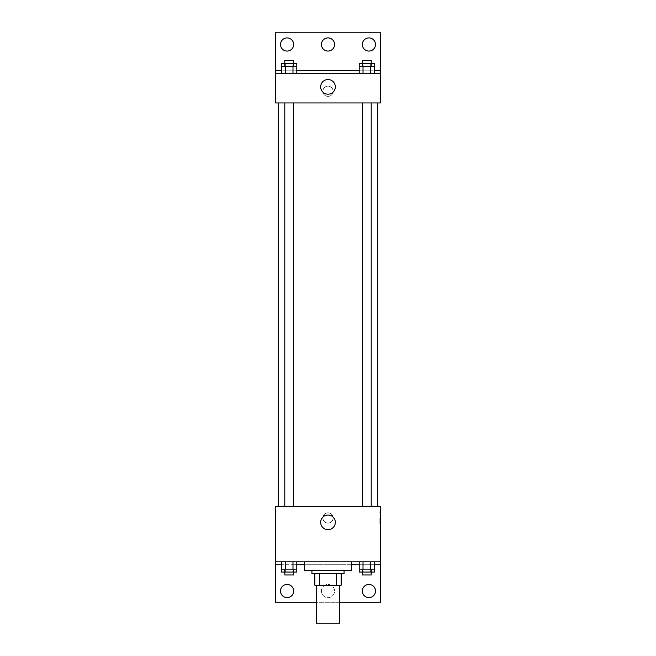 <?xml version="1.0" encoding="UTF-8"?>
<svg xmlns="http://www.w3.org/2000/svg" width="656" height="656" viewBox="0 0 656 656"><rect width="100%" height="100%" fill="white"/><g stroke="black" fill="none" stroke-linecap="round" stroke-linejoin="round"><path stroke-width="0.49" stroke-dasharray="3.28 2.46" d="M339.693 623.2L316.307 623.2M339.693 585.201L316.307 585.201L339.693 585.201M319.423 585.201L314.847 585.201L314.847 573.516L319.423 573.516L319.423 585.201L341.153 585.201M336.577 573.516L319.423 573.516L336.577 573.516L336.577 585.201M319.423 573.516L314.847 573.516M311.928 573.516L344.072 573.516M328 570.589L311.928 570.589L328 570.589M351.378 570.589L304.622 570.589M351.378 561.823L304.622 561.823L351.378 561.823M349.033 561.823L275.389 561.823L380.611 561.823L349.033 561.823L349.033 564.742L304.622 564.742M370.607 561.823L359.217 561.823L374.412 561.823L363.014 561.823L370.607 561.823L370.607 569.129L374.412 569.129L374.412 564.742L359.217 564.742L370.607 564.742L359.217 564.742L359.217 569.129L370.607 569.129M292.986 561.823L281.588 561.823L296.783 561.823L285.393 561.823L292.986 561.823L292.986 569.129L296.783 569.129L296.783 564.742L281.588 564.742L292.986 564.742L281.588 564.742L281.588 569.129L292.986 569.129M380.611 517.978L380.611 523.094L380.611 517.978M275.389 561.823L275.389 602.741L380.611 602.741L380.611 561.823L275.389 561.823L275.389 506.293L380.611 506.293L380.611 561.823M371.198 506.293L362.432 506.293L371.198 506.293L362.432 506.293L371.198 506.293L371.198 102.943L362.432 102.943L371.198 102.943M293.568 506.293L284.802 506.293L293.568 506.293L284.802 506.293L293.568 506.293L293.568 102.943L284.802 102.943L293.568 102.943M278.316 506.293L377.684 506.293L278.316 506.293M328 512.869A5.117 5.117 0 0 0 323.572 520.536A5.117 5.117 0 0 0 332.428 520.536A5.117 5.117 0 0 0 328 512.869A5.117 5.117 0 0 1 332.428 520.536A5.117 5.117 0 0 1 323.572 520.536A5.117 5.117 0 0 1 328 512.869M275.389 517.978L275.389 523.094L275.389 517.978M320.669 522.365A7.331 7.331 0 0 0 331.665 528.711A7.331 7.331 0 0 0 331.665 516.018A7.331 7.331 0 0 0 320.669 522.365M379.135 517.978L379.135 523.094L379.135 517.978M351.378 564.742L349.033 564.742M339.693 602.741L316.307 602.741M362.342 591.048A6.576 6.576 0 0 1 372.206 585.357A6.576 6.576 0 0 1 372.206 596.747A6.576 6.576 0 0 1 362.342 591.048M280.506 591.048A6.576 6.576 0 0 1 290.37 585.357A6.576 6.576 0 0 1 290.37 596.747A6.576 6.576 0 0 1 280.506 591.048M321.424 591.048A6.576 6.576 0 0 1 331.288 585.357A6.576 6.576 0 0 1 331.288 596.747A6.576 6.576 0 0 1 321.424 591.048A6.576 6.576 0 0 1 331.288 585.357A6.576 6.576 0 0 1 331.288 596.747A6.576 6.576 0 0 1 321.424 591.048M306.967 561.823L306.967 564.742M281.588 572.048L292.986 572.048L292.986 564.742L281.588 564.742L296.783 564.742L292.986 564.742L296.783 564.742L292.986 564.742L292.986 572.048L296.783 572.048M359.217 572.048L370.607 572.048L370.607 564.742L359.217 564.742L374.412 564.742L370.607 564.742L374.412 564.742L370.607 564.742L370.607 572.048L374.412 572.048M380.611 564.742L275.389 564.742M377.684 102.943L278.316 102.943L377.684 102.943M275.389 102.943L380.611 102.943L380.611 73.718L275.389 73.718L275.389 102.943M328 86.141A5.117 5.117 0 0 0 323.572 93.816A5.117 5.117 0 0 0 332.428 93.816A5.117 5.117 0 0 0 328 86.141A5.117 5.117 0 0 1 332.428 93.816A5.117 5.117 0 0 1 323.572 93.816A5.117 5.117 0 0 1 328 86.141M380.611 91.258L380.611 86.141L380.611 91.258M275.389 73.718L275.389 32.8L380.611 32.8L380.611 73.718L275.389 73.718L380.611 73.718M281.588 73.718L296.783 73.718L281.588 73.718M374.412 73.718L363.014 73.718L374.412 73.718M359.217 73.718L370.607 73.718L359.217 73.718M275.389 91.258L275.389 86.141L275.389 91.258M320.669 86.871A7.331 7.331 0 0 0 331.665 93.218A7.331 7.331 0 0 0 331.665 80.524A7.331 7.331 0 0 0 320.669 86.871M321.424 44.493A6.576 6.576 0 0 1 331.288 38.794A6.576 6.576 0 0 1 331.288 50.184A6.576 6.576 0 0 1 321.424 44.493M293.658 44.493A6.576 6.576 0 0 1 283.794 50.184A6.576 6.576 0 0 1 283.794 38.794A6.576 6.576 0 0 1 293.658 44.493M375.494 44.493A6.576 6.576 0 0 1 365.63 50.184A6.576 6.576 0 0 1 365.63 38.794A6.576 6.576 0 0 1 375.494 44.493M292.986 66.412L281.588 66.412L281.588 70.799L296.783 70.799L285.393 70.799L296.783 70.799L292.986 70.799L296.783 70.799L296.783 66.412L292.986 66.412L292.986 73.718M370.607 66.412L359.217 66.412L359.217 70.799L374.412 70.799L363.014 70.799L374.412 70.799L370.607 70.799L374.412 70.799L374.412 66.412L370.607 66.412L370.607 73.718M275.389 70.799L380.611 70.799M371.198 66.412L362.432 66.412L371.198 66.412M363.014 66.412L363.014 73.718M371.198 63.493L362.432 63.493L371.198 63.493M293.568 66.412L284.802 66.412L293.568 66.412M285.393 66.412L285.393 73.718M293.568 63.493L284.802 63.493L293.568 63.493M359.217 63.493L374.412 63.493M359.217 70.799L370.607 70.799L359.217 70.799M363.014 63.493L363.014 70.799L363.014 63.493M370.607 63.493L370.607 70.799L370.607 63.493M371.198 60.565L362.432 60.565M281.588 63.493L296.783 63.493M281.588 70.799L292.986 70.799L281.588 70.799M285.393 63.493L285.393 70.799L285.393 63.493M292.986 63.493L292.986 70.799L292.986 63.493M293.568 60.565L284.802 60.565M371.198 569.129L362.432 569.129L371.198 569.129M363.014 561.823L363.014 569.129M371.198 572.048L362.432 572.048L371.198 572.048M293.568 569.129L284.802 569.129L293.568 569.129M285.393 561.823L285.393 569.129M293.568 572.048L284.802 572.048L293.568 572.048M363.014 564.742L363.014 572.048L363.014 564.742M371.198 574.976L362.432 574.976M285.393 564.742L285.393 572.048L285.393 564.742M293.568 574.976L284.802 574.976M380.611 512.869L379.135 512.869M380.611 523.094L379.135 523.094M284.802 102.943L284.802 506.293M362.432 102.943L362.432 506.293"/><path stroke-width="0.98" d="M316.307 585.201L316.307 623.2L339.693 623.2L339.693 585.201M336.577 573.516L336.577 585.201L314.847 585.201L314.847 573.516M336.577 585.201L341.153 585.201L341.153 573.516L341.153 585.201M344.072 570.589L344.072 573.516L311.928 573.516L311.928 570.589M319.423 573.516L319.423 585.201M304.622 561.823L304.622 570.589L351.378 570.589L351.378 561.823M275.389 561.823L275.389 506.293L380.611 506.293L380.611 561.823L275.389 561.823L275.389 602.741L316.307 602.741M380.611 561.823L380.611 602.741L339.693 602.741M320.669 522.365A7.331 7.331 0 0 1 331.665 516.018A7.331 7.331 0 0 1 331.665 528.711A7.331 7.331 0 0 1 320.669 522.365M380.611 564.742L374.412 564.742M359.217 564.742L351.378 564.742M304.622 564.742L296.783 564.742M281.588 564.742L275.389 564.742M362.342 591.048A6.576 6.576 0 0 1 372.206 585.357A6.576 6.576 0 0 1 372.206 596.747A6.576 6.576 0 0 1 362.342 591.048M280.506 591.048A6.576 6.576 0 0 1 290.37 585.357A6.576 6.576 0 0 1 290.37 596.747A6.576 6.576 0 0 1 280.506 591.048M377.684 102.943L377.684 506.293M371.198 506.293L371.198 102.943M293.568 102.943L293.568 506.293M380.611 102.943L275.389 102.943L275.389 32.8L380.611 32.8L380.611 102.943M380.611 73.718L275.389 73.718M320.669 86.871A7.331 7.331 0 0 1 331.665 80.524A7.331 7.331 0 0 1 331.665 93.218A7.331 7.331 0 0 1 320.669 86.871M275.389 70.799L281.588 70.799M296.783 70.799L359.217 70.799M374.412 70.799L380.611 70.799M321.424 44.493A6.576 6.576 0 0 1 331.288 38.794A6.576 6.576 0 0 1 331.288 50.184A6.576 6.576 0 0 1 321.424 44.493M293.658 44.493A6.576 6.576 0 0 1 283.794 50.184A6.576 6.576 0 0 1 283.794 38.794A6.576 6.576 0 0 1 293.658 44.493M375.494 44.493A6.576 6.576 0 0 1 365.63 50.184A6.576 6.576 0 0 1 365.63 38.794A6.576 6.576 0 0 1 375.494 44.493M371.198 66.412L371.198 60.565L362.432 60.565L362.432 63.493L374.412 63.493L374.412 66.412L359.217 66.412L359.217 73.718M374.412 66.412L374.412 73.718M370.607 66.412L370.607 73.718M363.014 66.412L363.014 73.718M293.568 66.412L293.568 60.565L284.802 60.565L284.802 63.493L296.783 63.493L296.783 66.412L281.588 66.412L281.588 73.718M296.783 66.412L296.783 73.718M292.986 66.412L292.986 73.718M285.393 66.412L285.393 73.718M362.432 66.412L362.432 63.493L359.217 63.493L359.217 66.412M284.802 66.412L284.802 63.493L281.588 63.493L281.588 66.412M374.412 561.823L374.412 569.129L359.217 569.129L359.217 572.048L371.198 572.048L371.198 574.976L362.432 574.976L362.432 569.129M359.217 561.823L359.217 569.129M370.607 561.823L370.607 569.129M363.014 561.823L363.014 569.129M371.198 569.129L371.198 572.048L374.412 572.048L374.412 569.129M296.783 561.823L296.783 569.129L281.588 569.129L281.588 572.048L293.568 572.048L293.568 574.976L284.802 574.976L284.802 569.129M281.588 561.823L281.588 569.129M292.986 561.823L292.986 569.129M285.393 561.823L285.393 569.129M293.568 569.129L293.568 572.048L296.783 572.048L296.783 569.129M278.316 102.943L278.316 506.293M362.432 506.293L362.432 102.943M284.802 102.943L284.802 506.293"/></g></svg>
